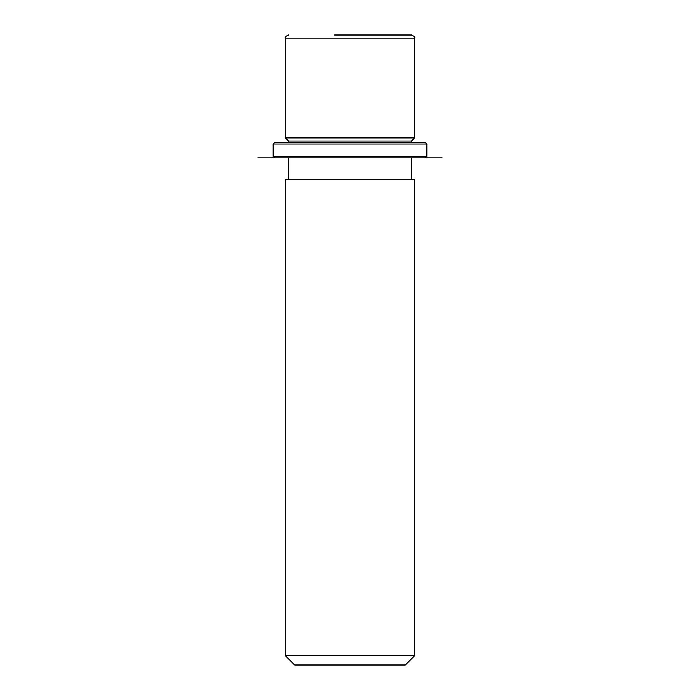 <?xml version="1.0" encoding="UTF-8"?>
<svg xmlns="http://www.w3.org/2000/svg" width="700" height="700" viewBox="0 0 700 700"><rect width="100%" height="100%" fill="white"/><g stroke="black" fill="none" stroke-linecap="round" stroke-linejoin="round"><path stroke-width="1.05" d="M288.54 142.564L288.54 141.024L285.46 137.952L414.54 137.952L414.54 38.071C415.301 37.301 414.277 36.278 411.46 35L334.469 35M288.54 141.024L411.46 141.024L414.54 137.952M285.46 179.436L414.54 179.436L414.54 655.778L285.46 655.778L285.46 179.436M285.46 655.778L294.683 665L405.317 665L414.54 655.778M403.935 35L365.531 35M283.929 142.564L425.294 142.564L426.825 144.095L273.175 144.095L274.706 142.564L283.929 142.564M274.706 157.929L442.199 157.929L257.801 157.929L274.706 157.929L273.175 156.389L426.825 156.389L426.825 144.095M285.46 137.952L285.46 38.071L414.54 38.071M411.46 142.564L411.46 141.024M411.46 179.436L411.46 157.929M288.54 179.436L288.54 157.929M285.46 38.071C284.699 37.301 285.723 36.278 288.54 35M273.175 156.389L273.175 144.095M425.294 157.929L426.825 156.389"/></g></svg>
